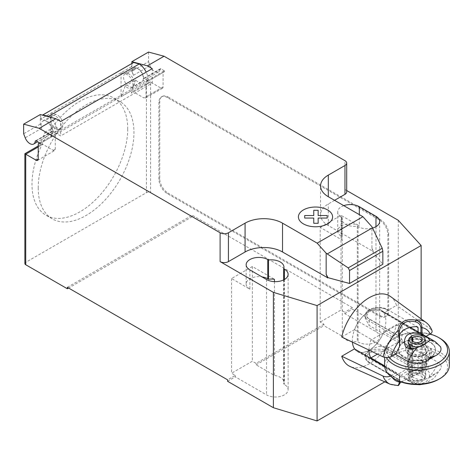 <?xml version="1.0" encoding="UTF-8"?>
<svg xmlns="http://www.w3.org/2000/svg" width="473" height="473" viewBox="0 0 473 473"><rect width="100%" height="100%" fill="white"/><g stroke="black" fill="none" stroke-linecap="round" stroke-linejoin="round"><path stroke-width="0.35" stroke-dasharray="2.37 1.77" d="M127.71 128.963A67.704 39.088 -60 0 1 98.159 197.093A67.704 39.088 -60 0 1 45.987 215.233A67.704 39.088 -60 0 1 31.969 184.239A67.704 39.088 -60 0 1 50.032 130.554A67.704 39.088 -60 0 1 113.691 97.97A67.704 39.088 -60 0 1 127.71 128.963M38.212 187.846A67.704 39.088 120 0 0 52.231 218.833A67.704 39.088 120 0 0 104.403 200.7A67.704 39.088 120 0 0 133.954 132.564A67.704 39.088 120 0 0 119.935 101.571A67.704 39.088 120 0 0 56.275 134.161A67.704 39.088 120 0 0 38.212 187.846M128.952 73.936A7.651 4.417 -120 0 0 125.126 73.557A7.651 4.417 -120 0 0 123.956 79.689A7.651 4.417 -120 0 0 128.952 86.429A7.651 4.417 -120 0 0 132.777 86.807A7.651 4.417 -120 0 0 133.954 80.676A7.651 4.417 -120 0 0 128.952 73.936M148.516 52.065L148.516 61.679L131.866 71.293L133.421 75.308A7.651 4.417 60 0 1 134.285 68.272A7.651 4.417 60 0 1 138.11 68.65A7.651 4.417 60 0 1 143.473 78.825L160.122 69.212A1.177 0.68 60 0 1 160.359 68.798A1.177 0.68 60 0 1 160.944 68.857L165.166 71.293A2.944 1.697 -120 0 0 163.693 71.145A2.944 1.697 -120 0 0 163.084 72.493L163.084 86.914A2.944 1.697 60 0 1 162.476 88.262A2.944 1.697 60 0 1 161.003 88.114L150.597 82.107L150.597 192.647A2.944 1.697 0 0 0 146.435 192.647L25.731 262.332A2.944 1.697 0 0 0 24.868 263.532M148.516 61.679L150.071 65.694A7.651 4.417 -120 0 0 154.76 71.535A7.651 4.417 -120 0 0 158.585 71.914A7.651 4.417 -120 0 0 160.122 69.212M55.702 128.727A7.651 4.417 -120 0 0 59.527 129.105A7.651 4.417 -120 0 0 60.698 122.974A7.651 4.417 -120 0 0 55.702 116.228A7.651 4.417 -120 0 0 51.87 115.85A7.651 4.417 -120 0 0 50.7 121.981A7.651 4.417 -120 0 0 55.702 128.727M40.3 114.549L40.3 124.157L41.855 128.171A7.651 4.417 60 0 1 42.718 121.135A7.651 4.417 60 0 1 46.543 121.514A7.651 4.417 60 0 1 51.906 131.689A1.177 0.68 60 0 1 52.142 131.275A1.177 0.68 60 0 1 52.728 131.334L60.692 135.934L60.692 121.514M50.93 134.403L61.336 128.396A7.946 4.588 60 0 0 62.229 121.082A7.946 4.588 60 0 0 55.909 114.407L51.119 113.124L40.713 119.131L45.503 120.414A7.946 4.588 60 0 1 51.823 127.089A7.946 4.588 60 0 1 50.93 134.403A7.946 4.588 60 0 1 44.876 132.345L40.713 143.148L40.713 145.548A2.944 1.697 60 0 1 41.322 144.2A2.944 1.697 60 0 1 42.795 144.342L53.201 150.349A2.944 1.697 -120 0 0 54.673 150.497A2.944 1.697 -120 0 0 55.282 149.149L55.282 134.734A2.944 1.697 60 0 1 55.891 133.386A2.944 1.697 60 0 1 57.363 133.528L148.096 81.143L148.096 79.701A12.948 7.479 -120 0 0 146.198 72.15M40.3 143.384L57.363 133.528L57.363 132.091L148.096 79.701M61.336 128.396A7.946 4.588 60 0 1 55.282 126.338L44.876 132.345M40.3 124.157L23.65 133.77M152.259 68.65L152.259 83.065L60.692 135.934M152.259 83.065L148.516 80.907L165.166 71.293M125.209 85.968L135.615 79.961A7.946 4.588 -120 0 0 141.669 82.018A7.946 4.588 -120 0 0 142.562 74.704A7.946 4.588 -120 0 0 136.242 68.029L131.453 66.746L121.047 72.753L125.836 74.036A7.946 4.588 60 0 1 132.156 80.712A7.946 4.588 60 0 1 131.263 88.025A7.946 4.588 60 0 1 125.209 85.968L121.047 96.77L131.453 90.763L131.453 93.157A2.944 1.697 -120 0 1 132.062 91.815L148.516 82.314L150.597 82.107L133.534 91.957L143.94 97.964L161.003 88.114M160.944 68.857L144.295 78.471L148.516 80.907L148.096 81.143A2.944 1.697 -120 0 0 146.63 81.001A2.944 1.697 -120 0 0 146.015 82.343L146.015 96.764A2.944 1.697 60 0 1 145.406 98.112A2.944 1.697 60 0 1 143.94 97.964M49.352 116.973A12.948 7.479 60 0 1 57.363 132.091M144.295 78.471A1.177 0.68 -120 0 0 143.709 78.412A1.177 0.68 -120 0 0 143.473 78.825M133.28 62.684A8.827 5.097 -120 0 0 131.453 66.728L131.453 66.746M40.713 119.131L40.713 119.113A8.827 5.097 60 0 1 42.452 115.122M131.866 71.293L131.866 63.5M40.713 143.148L51.119 137.14L55.282 126.338M51.119 137.14L51.119 113.124M121.047 72.753L121.047 96.77M133.534 91.957A2.944 1.697 -120 0 0 132.062 91.815M135.615 79.961L131.453 90.763M146.435 192.647L146.435 84.507L148.516 82.314M24.868 153.701L25.731 154.198L25.731 262.332M158.922 102.292L158.922 179.19A11.772 6.799 -120 0 0 167.247 193.605L379.517 316.159A11.772 6.799 -120 0 0 385.4 316.744A11.772 6.799 -120 0 0 387.842 311.352L387.842 234.454A11.772 6.799 -120 0 0 379.517 220.04L167.247 97.485A11.772 6.799 -120 0 0 161.358 96.9A11.772 6.799 -120 0 0 158.922 102.292L159.756 101.813L159.756 178.711A11.772 6.799 -120 0 0 168.075 193.126L167.247 193.605M167.247 97.485L168.075 97.006A11.772 6.799 -120 0 0 162.192 96.421A11.772 6.799 -120 0 0 159.756 101.813M379.517 316.159L380.351 315.68L168.075 193.126M168.075 97.006L380.351 219.561L379.517 220.04M387.842 234.454L388.676 233.975A11.772 6.799 -120 0 0 380.351 219.561M388.676 233.975L388.676 310.873L387.842 311.352M380.351 315.68A11.772 6.799 -120 0 0 386.234 316.266A11.772 6.799 -120 0 0 388.676 310.873M334.565 200.333L328.321 203.94A26.488 15.29 0 0 0 320.564 214.754A26.488 15.29 0 0 0 328.321 225.568L373.274 251.518L371.938 247.805L371.938 226.762M371.938 247.805L372.789 251.53L373.274 251.252M372.789 251.53L373.274 251.518M372.789 251.802L382.846 264.253M346.691 190.518L344.971 189.519A5.889 3.4 180 0 1 346.691 191.926M343.759 205.643A12.653 7.308 0 0 0 337.728 211.869A12.653 7.308 0 0 0 341.435 217.036L342.198 217.474A12.653 7.308 0 0 0 341.89 219.076A12.653 7.308 0 0 0 357.316 226.206L358.079 226.65A12.653 7.308 0 0 0 372.553 228.051M342.286 336.238L342.286 240.113L320.203 227.371L320.203 322.048L323.952 324.212L323.952 325.655L342.286 336.238A12.653 7.308 0 0 0 357.316 341.553L358.079 341.991A12.653 7.308 0 0 0 371.873 343.575A12.653 7.308 0 0 0 379.683 336.829A12.653 7.308 0 0 0 375.976 331.662L344.764 313.64L344.764 312.198L341.015 310.034L320.203 322.048M323.952 324.212L256.106 363.382L252.363 361.218L231.551 373.232L235.294 375.396L227.596 379.843M67.355 287.324L192.215 215.233L192.215 216.675L150.597 192.647M398.248 220.276L398.248 335.623L352.462 309.194L352.462 307.752L192.215 215.233M352.462 307.752L344.764 312.198M342.198 217.474L342.198 236.701L341.435 236.258A12.653 7.308 180 0 1 337.728 231.09A12.653 7.308 180 0 1 345.538 224.344A12.653 7.308 180 0 1 359.332 225.928L359.332 214.63M342.286 240.113A12.653 7.308 180 0 1 341.89 238.303A12.653 7.308 180 0 1 342.198 236.701M357.316 226.206L357.316 341.553M283.646 279.921L283.646 384.088A12.653 7.308 0 0 0 283.954 382.486A12.653 7.308 0 0 0 274.441 375.408L256.106 364.819L256.106 363.382M274.441 281.63L274.441 375.408M249.862 269.9L249.862 289.127L231.551 278.55L252.363 266.536L274.441 279.283M252.363 266.536L252.363 361.218M235.294 375.396L235.294 376.839L266.512 394.86A12.653 7.308 0 0 0 280.306 396.445A12.653 7.308 0 0 0 288.116 389.693A12.653 7.308 0 0 0 284.409 384.525L283.646 384.088M231.551 278.55L231.551 373.232M320.203 227.371L341.015 215.351L359.332 225.928M341.015 215.351L341.015 310.034M249.862 289.127A12.653 7.308 180 0 1 246.155 283.96A12.653 7.308 180 0 1 261.953 276.882M256.106 364.819L323.952 325.655M192.215 216.675L68.603 288.045M344.764 313.64L352.462 309.194M227.596 381.285L235.294 376.839M398.248 335.623L421.136 360.858L421.136 318.885M384.791 381.841L421.136 360.858M354.454 348.891A23.839 13.764 120 0 0 357.192 351.463A23.839 13.764 120 0 0 369.111 350.28A23.839 13.764 120 0 0 383.769 331.969L396.486 324.626A40.465 23.366 -60 0 1 350.168 366.522M399.762 381.475L399.762 375.887L399.354 375.272L369.111 357.819L365.233 354.123L369.111 350.28L378.501 346.473L387.842 347.005L418.079 364.464L420.917 363.672L420.923 369.182C420.574 371.914 418.806 373.759 415.613 374.722L401.175 382.001M399.762 375.887A26.648 6.013 -80.6 0 1 399.449 375.822A23.839 13.764 -60 0 1 398.816 375.491A23.839 13.764 -60 0 1 396.072 372.925L390.414 376.112M384.638 366.321L396.072 372.925M430.826 348.471L432.056 351.137L430.188 353.23L425.393 355.998L383.769 331.969M425.393 355.998A23.839 13.764 -60 0 1 422.017 362.791A26.648 20.907 -26.5 0 1 420.923 363.672M416.394 369.892L418.079 368.946L387.842 351.486A1.177 0.68 -60 0 1 387.009 352.929L416.394 369.892A17.661 10.193 0 0 0 399.324 379.742L369.945 362.779A12.067 6.965 180 0 1 369.945 352.929A12.067 6.965 180 0 1 387.009 352.929M387.842 347.005L387.842 351.486A13.244 7.645 0 0 0 369.111 351.486A13.244 7.645 0 0 0 365.233 356.89A13.244 7.645 0 0 0 369.111 362.3L399.354 379.76L399.324 380.144L399.324 379.742M399.354 379.76L399.354 375.278M418.079 364.464L418.079 368.946M397.976 385.152L401.406 381.788L415.613 374.722M399.584 383.615L397.976 385.158L398.236 385.613M396.486 324.626L430.832 348.471A35.788 20.664 120 0 1 415.891 374.811L420.994 372.085L422.017 368.999L420.923 369.182M399.372 384.1L399.348 384.395M430.188 353.23A29.923 17.276 -60 0 1 422.017 368.999L422.017 362.791M399.449 375.822L399.449 381.35M341.737 337.013L354.454 329.669A23.839 13.764 120 0 1 369.111 311.352L365.233 318.323L369.111 325.448L399.354 342.907L399.768 345.58M390.556 296.565A40.465 23.366 -60 0 1 396.486 305.398L383.769 312.742A23.839 13.764 120 0 0 381.031 310.176A23.839 13.764 120 0 0 369.111 311.352C375.379 309.395 381.622 310.489 387.842 314.634L410.038 327.452M423.903 335.097A23.839 13.764 -60 0 1 425.393 336.776L426.102 336.362M383.769 312.742L425.393 336.776M396.072 353.698L354.454 329.669M369.945 319.523A1.177 0.68 120 0 0 369.111 320.966A13.244 7.645 180 0 1 365.233 315.556A13.244 7.645 180 0 1 369.111 310.152A13.244 7.645 180 0 1 387.842 310.152L387.009 309.673A12.067 6.965 0 0 0 369.945 309.673A12.067 6.965 0 0 0 369.945 319.523L399.324 336.486L399.318 336.888L399.318 332.537M399.472 335.487A17.661 10.193 180 0 0 399.324 336.486L399.354 338.426L369.111 320.966L369.111 325.448M399.354 342.907L399.354 338.426M425.901 322.361A35.788 20.664 120 0 1 430.832 329.243L396.486 305.398M431.997 330.639L430.826 329.249M352.42 342.15A23.691 13.682 -60 0 1 369.111 311.476A23.691 13.682 -60 0 1 380.954 310.3A23.691 13.682 -60 0 1 384.59 329.285A23.691 13.682 -60 0 1 369.111 350.162A23.691 13.682 -60 0 1 357.263 351.338A23.691 13.682 -60 0 1 354.744 349.062M440.523 346.762L438.099 344.575L400.637 322.947A23.691 13.682 -60 0 1 400.637 340.731L438.099 362.359C440.925 364.151 441.823 366.238 440.789 368.609C439.689 370.613 437.75 372.334 434.971 373.776L428.118 377.732C422.093 381.652 415.507 382.255 408.341 379.541L384.608 365.836M429.508 376.36C427.84 381.782 423.648 384.2 416.932 383.615C412.22 382.29 409.062 381.043 407.472 379.872C403.114 378.211 403.51 375.923 408.648 372.99L417.269 369.064L422.501 368.018L426.8 369.094L429.259 372.541L429.508 376.36A23.691 13.682 120 0 0 438.099 362.359M409.068 344.994A11.186 6.456 180 0 1 421.254 343.599A11.186 6.456 180 0 1 428.16 349.559A11.186 6.456 180 0 1 424.884 354.129A11.186 6.456 180 0 1 412.698 355.525A11.186 6.456 180 0 1 405.793 349.559A11.186 6.456 180 0 1 409.068 344.994M424.884 354.608L424.884 354.608A11.186 6.456 0 0 0 428.16 350.044A11.186 6.456 0 0 0 424.884 345.479A11.186 6.456 0 0 0 409.068 345.479A11.186 6.456 0 0 0 405.793 350.044A11.186 6.456 0 0 0 409.068 354.608A11.186 6.456 0 0 0 424.884 354.608L423.637 355.329A9.419 5.439 180 0 1 410.316 355.329L409.068 354.608L410.316 355.329A9.419 5.439 180 0 1 407.56 351.486A9.419 5.439 180 0 1 413.372 346.461A9.419 5.439 180 0 1 423.637 347.637A9.419 5.439 180 0 1 426.392 351.486A9.419 5.439 180 0 1 423.637 355.329M430.069 357.121A18.518 10.69 0 0 0 435.497 349.559A18.518 10.69 0 0 0 424.062 339.685A18.518 10.69 0 0 0 403.883 342.003A18.518 10.69 0 0 0 398.455 349.559A18.518 10.69 0 0 0 409.89 359.439A18.518 10.69 0 0 0 430.069 357.121M403.883 342.482A18.518 10.69 180 0 1 424.062 340.164A18.518 10.69 180 0 1 435.497 350.044A18.518 10.69 180 0 1 430.069 357.6A18.518 10.69 180 0 1 409.89 359.918A18.518 10.69 180 0 1 398.455 350.044A18.518 10.69 180 0 1 403.883 342.482M384.602 365.422A32.377 18.689 180 0 1 404.586 348.152A32.377 18.689 180 0 1 439.866 352.208A32.377 18.689 180 0 1 449.35 365.422M438.619 379.358A30.609 17.672 0 0 0 438.619 354.366A30.609 17.672 0 0 0 395.333 354.366A30.609 17.672 0 0 0 395.333 379.358M439.866 338.266A32.377 18.689 0 0 0 394.086 338.266A32.377 18.689 0 0 0 384.602 351.486A32.377 18.689 0 0 0 386.376 357.588M389.084 357.316A30.609 17.672 180 0 1 395.333 337.545A30.609 17.672 180 0 1 430.075 334.068M410.316 369.265A9.419 5.439 0 0 0 420.58 370.448A9.419 5.439 0 0 0 426.392 365.422A9.419 5.439 0 0 0 423.637 361.579L423.637 361.579A9.419 5.439 0 0 0 410.316 361.579A9.419 5.439 0 0 0 407.56 365.422A9.419 5.439 0 0 0 410.316 369.265M409.068 371.429A11.186 6.456 180 0 1 409.068 362.3A11.186 6.456 180 0 1 424.884 362.3L424.884 362.3A11.186 6.456 180 0 1 424.884 371.429A11.186 6.456 180 0 1 409.068 371.429M423.637 361.579L424.884 362.3L423.637 361.579M423.542 379.05L424.541 377.862L424.855 378.24L423.542 379.05L424.778 377.732M410.836 371.731L412.255 370.968A10.3 5.948 180 0 1 412.74 370.897L410.735 371.79A7.065 0.804 -25.4 0 0 410.121 372.15L408.152 373.972L410.735 376.005C412.279 377.058 420.178 381.457 423.217 378.997L423.424 378.873M369.005 350.109A23.691 13.682 -60 0 1 370.879 340.128L395.227 354.188M400.637 340.731L377.413 354.141M400.637 322.947L370.879 340.128M410.121 371.252L409.778 371.358A8.827 5.097 180 0 1 410.274 371.169L410.121 364.133A8.827 5.097 180 0 1 419.929 362.543A8.827 5.097 180 0 1 425.806 367.344A8.827 5.097 180 0 1 416.973 372.44A8.827 5.097 180 0 1 408.146 367.344A8.827 5.097 180 0 1 408.95 365.221A8.827 5.097 180 0 1 410.121 364.133L410.121 346.348A8.827 5.097 0 0 0 408.95 347.436A8.827 5.097 0 0 0 408.146 349.559A8.827 5.097 0 0 0 416.973 354.661A8.827 5.097 0 0 0 425.806 349.559A8.827 5.097 0 0 0 419.929 344.758A8.827 5.097 0 0 0 410.121 346.348L410.121 338.656A8.827 5.097 180 0 1 413.408 337.208L420.438 339.36L425.806 342.937M408.146 342.931L408.897 339.815L410.735 337.905L413.408 337.208A8.827 5.097 180 0 1 425.647 340.909M424.068 344.604L420.544 346.532L413.089 348.731M408.305 340.909A8.827 5.097 180 0 1 408.897 339.815A8.827 5.097 180 0 1 408.95 339.744L408.95 373.386L409.665 375.982L412.16 376.644L412.16 340.743M424.541 377.862L425.806 373.972L424.653 370.123L420.083 368.183L412.74 370.897M410.121 372.068L410.274 371.985A7.296 0.834 -25.3 0 0 409.778 372.245L410.121 372.298A8.827 5.097 180 0 1 419.929 370.708A8.827 5.097 180 0 1 425.806 375.515A8.827 5.097 180 0 1 425.647 376.478A8.827 5.097 180 0 1 416.973 380.611A8.827 5.097 180 0 1 408.305 376.478A8.827 5.097 180 0 1 408.146 375.515A8.827 5.097 180 0 1 408.95 373.386M412.846 370.838L410.931 371.677M409.778 371.358L409.778 372.245M410.274 371.985L410.274 371.169M425.056 343.93A8.827 5.097 180 0 1 420.55 346.532A8.827 5.097 180 0 1 419.628 346.733M412.864 341.4L412.864 375.988L410.735 374.988A8.041 4.641 180 0 1 420.373 373.711A8.041 4.641 180 0 1 424.872 378.796A8.041 4.641 180 0 1 416.973 382.562A8.041 4.641 180 0 1 409.08 378.796A8.041 4.641 180 0 1 409.665 375.982M412.864 375.988A5.298 3.057 180 0 1 418.747 375.036A5.298 3.057 180 0 1 422.271 377.915A5.298 3.057 180 0 1 416.973 380.978A5.298 3.057 180 0 1 411.676 377.915A5.298 3.057 180 0 1 412.16 376.644M410.735 374.988L410.121 372.298M410.121 338.656L410.393 337.728M409.665 337.533L408.95 339.744M133.421 75.308L150.071 65.694M35.972 140.889L51.906 131.689M55.282 134.734L38.218 144.584M53.201 150.349L55.282 149.149M52.728 131.334L36.078 140.948M55.909 114.407L45.503 120.414M41.855 128.171L25.205 137.785M136.242 68.029L125.836 74.036M163.084 86.914L146.015 96.764M163.084 72.493L146.015 82.343M131.453 66.728L40.713 119.113M146.435 84.507L131.453 93.157M40.713 145.548L25.731 154.198M38.218 146.985L42.795 144.342M158.922 179.19L159.756 178.711M344.971 189.519L344.971 160.684M328.321 225.568L328.321 203.94M358.079 226.65L358.079 341.991M375.976 226.65L375.976 331.662M266.512 279.513L266.512 394.86M284.409 279.513L284.409 384.525M341.435 217.036L341.435 236.258M369.111 357.819L369.111 362.3A1.177 0.68 120 0 0 369.354 362.838A1.177 0.68 120 0 0 369.945 362.779M390.184 384.23A35.788 20.664 120 0 0 397.976 385.158M392.342 377.549A29.923 17.276 -60 0 1 391.277 375.692M387.009 309.673A1.177 0.68 -60 0 1 387.594 309.614A1.177 0.68 -60 0 1 387.842 310.152L387.842 314.634M438.099 344.575A23.691 13.682 120 0 0 435.065 341.541M434.971 373.776A11.92 6.882 -60 0 1 428.118 377.732M408.341 379.541A23.691 13.682 120 0 0 411.374 382.574A23.691 13.682 120 0 0 416.932 383.621M52.231 218.833L45.987 215.233M134.285 68.272L125.126 73.557M59.527 129.105L37.544 141.794M55.891 133.386L39.436 142.887M37.609 160.347L54.673 150.497M35.493 140.889L52.142 131.275M42.718 121.135L51.87 115.85M131.263 88.025L141.669 82.018M162.476 88.262L145.406 98.112M163.693 71.145L146.63 81.001M143.709 78.412L160.359 68.798M158.585 71.914L132.777 86.807M119.935 101.571L113.691 97.97M38.218 145.991L41.322 144.2M162.192 96.421L161.358 96.9M320.564 214.754L320.564 185.913M341.89 219.076L341.89 238.303M379.683 221.482L379.683 336.829M283.954 267.139L283.954 382.486M246.155 264.732L246.155 283.96M288.116 274.346L288.116 389.693M337.728 211.869L337.728 231.09M386.234 316.266L385.4 316.744M365.233 354.123L365.233 356.89C365.257 359.202 366.634 361.183 369.354 362.838L399.324 380.144M398.816 375.491L357.192 351.463M402.346 381.155L401.406 381.788M420.994 372.085C426.214 365.8 429.904 358.818 432.062 351.137M399.318 384.366L399.318 380.02M422.649 334.204L381.031 310.176M365.233 318.323L365.233 315.556C365.262 313.232 366.652 311.246 369.401 309.584L373.847 307.917L378.347 307.415C381.959 307.438 385.046 308.165 387.594 309.614L417.57 326.92M420.822 333.317L380.954 310.3M428.16 350.044L428.16 349.559M435.497 350.044L435.497 349.559M395.333 337.545L394.086 338.266M426.392 351.486L426.392 365.422M410.316 361.579L409.068 362.3M425.103 344.031L423.234 345.107M413.899 348.713L412.066 348.849M440.801 368.615L434.013 378.264L424.358 384.011M417.026 384.537L411.374 382.574L357.263 351.338M420.083 368.189L421.94 368.047M408.666 372.984L410.753 371.778M424.872 378.796L425.647 376.478M409.08 378.796L408.305 376.478M411.676 339.466L411.676 377.915M422.271 339.466L422.271 377.915M408.146 373.972L408.146 375.515M425.806 373.972L425.806 375.515M408.146 349.559L408.146 367.344M425.806 349.559L425.806 367.344M384.602 351.486L384.602 357.369M407.56 351.486L407.56 365.422M398.455 350.044L398.455 349.559M405.793 350.044L405.793 349.559"/><path stroke-width="0.71" d="M38.218 146.985L25.731 154.198L24.868 153.701L24.868 263.532A2.944 1.697 0 0 0 25.731 264.738L25.731 154.198L36.137 160.205A2.944 1.697 -120 0 0 37.609 160.347A2.944 1.697 -120 0 0 38.218 159.005L38.218 144.584A2.944 1.697 60 0 1 38.827 143.236A2.944 1.697 60 0 1 40.3 143.384L36.078 140.948A1.177 0.68 -120 0 0 35.493 140.889A1.177 0.68 -120 0 0 35.256 141.303A7.651 4.417 60 0 1 33.719 143.999A7.651 4.417 60 0 1 29.894 143.621A7.651 4.417 60 0 1 25.205 137.785L23.65 133.77L23.65 124.157L39.182 128.319L55.832 118.711L40.3 114.549L23.65 124.157M372.446 227.826L382.219 248.242L382.846 251.281L349.547 270.503L348.205 267.884L326.151 253.197L317.141 243.14L362.921 216.705L371.938 226.762L372.446 227.826L327.245 253.924M348.205 267.884L382.219 248.242M382.846 251.281L382.846 264.253L349.547 283.481L349.547 270.503M349.547 283.481L327.978 277.669L326.151 274.239L326.151 253.197M326.151 274.239L327.487 277.686L327.978 277.403M317.141 243.14L282.535 223.161L282.535 251.997L327.487 277.686M164.048 56.228L148.516 52.065L131.866 61.679L147.399 65.842L164.048 56.228L344.971 160.684A5.889 3.4 180 0 1 346.691 163.084A5.889 3.4 180 0 1 344.971 165.491L328.321 175.105A26.488 15.29 0 0 0 320.564 185.913A26.488 15.29 0 0 0 328.321 196.727L362.921 216.705M147.399 65.842L152.259 68.65L60.692 121.514L55.832 118.711M282.535 223.161A26.488 15.29 0 0 0 245.079 223.161L228.429 232.775A5.889 3.4 180 0 1 220.105 232.775L39.182 128.319M146.198 72.15A12.948 7.479 -120 0 0 139.204 63.997L133.64 62.507L42.907 114.892L48.471 116.382L139.204 63.997M48.471 116.382A12.948 7.479 60 0 1 49.352 116.973M133.64 62.507A8.827 5.097 -120 0 0 133.28 62.684L42.546 115.069A8.827 5.097 60 0 1 42.907 114.892M131.866 63.5L131.866 61.679M327.487 277.953L327.978 277.669M282.535 251.997A26.488 15.29 0 0 0 245.079 251.997L228.429 261.61A5.889 3.4 180 0 1 220.105 261.61L220.105 232.775M346.691 190.518L398.248 220.276L421.136 245.511L317.081 305.588L273.382 292.367L220.105 261.61M346.691 163.084L346.691 191.926A5.889 3.4 180 0 1 344.971 194.326L334.565 200.333M283.646 268.741A12.653 7.308 0 0 0 283.954 267.139A12.653 7.308 0 0 0 268.528 260.008L267.759 259.571A12.653 7.308 0 0 0 253.971 257.986A12.653 7.308 0 0 0 246.155 264.732A12.653 7.308 0 0 0 249.862 269.9L266.512 279.513A12.653 7.308 0 0 0 280.306 281.098A12.653 7.308 0 0 0 288.116 274.346A12.653 7.308 0 0 0 284.409 269.178L283.646 268.741L283.646 279.921M372.553 228.051A12.653 7.308 0 0 0 379.683 221.482A12.653 7.308 0 0 0 375.976 216.315L359.332 206.701A12.653 7.308 0 0 0 343.759 205.643M25.731 264.738L67.355 288.767L67.355 287.324L227.596 379.843L227.596 381.285L273.382 407.714L317.081 420.935L384.791 381.841M268.528 260.008L268.528 279.236A12.653 7.308 180 0 1 274.441 279.283L274.441 281.63M273.382 292.367L273.382 407.714M261.953 276.882A12.653 7.308 180 0 1 267.759 278.792L268.528 279.236M68.603 288.045L67.355 288.767M421.136 245.511L421.136 318.885M317.081 305.588L317.081 420.935M384.638 366.321L354.454 348.891L341.737 356.234A40.465 23.366 -60 0 0 350.168 366.522L390.184 384.23A35.788 20.664 120 0 1 383.035 376.065L341.737 356.234M401.175 382.001L399.584 383.615M399.732 381.463L398.236 385.613L390.184 384.23M399.372 384.1L399.762 381.398M399.449 381.35L399.449 382.03A29.923 17.276 -60 0 1 392.342 377.549M390.414 376.112C387.931 377.064 385.471 377.046 383.035 376.065M383.035 356.837C385.933 357.937 388.676 357.813 391.277 356.465A29.923 17.276 -60 0 1 399.449 340.696L397.976 330.497A35.788 20.664 120 0 0 383.035 356.837L341.737 337.013A40.465 23.366 -60 0 1 363.028 302.04A40.465 23.366 -60 0 1 390.556 296.565L425.901 322.361A35.788 20.664 120 0 0 415.891 320.156C405.698 318.282 399.726 321.729 397.976 330.497L399.372 331.236C400.832 323.024 406.248 319.896 415.613 321.853C418.806 322.834 420.574 324.827 420.923 327.848L420.923 333.359A26.648 20.907 -26.5 0 1 422.017 333.873A23.839 13.764 -60 0 1 422.649 334.204A23.839 13.764 -60 0 1 423.903 335.097M420.917 333.364L410.038 327.452M391.277 356.465L396.072 353.698A23.839 13.764 -60 0 1 399.449 346.904A26.648 6.013 -80.6 0 1 399.762 345.574L399.372 331.236M418.079 327.612L417.57 326.92L416.394 326.636L418.079 327.612L418.079 332.093M399.472 335.487A17.661 10.193 180 0 1 416.394 326.636M415.613 321.853L415.891 320.156C419.841 321.492 421.881 323.999 422.017 327.665A29.923 17.276 -60 0 1 430.188 334.003C431.778 333.057 432.381 331.934 431.997 330.639C430.714 327.198 428.68 324.443 425.901 322.361M399.449 346.904L399.762 340.063M420.923 327.848L422.017 327.665L422.017 333.873M426.102 336.362L430.188 334.003M429.508 340.495C431.524 338.81 416.672 329.847 408.648 334.305C402.73 336.823 403.895 347.401 407.472 348.01L409.588 348.761L412.066 348.849L416.932 347.756A23.691 13.682 120 0 0 408.341 361.756C415.507 364.47 422.093 363.873 428.118 359.953L434.971 355.992C440.097 353.485 441.948 350.404 440.523 346.762L435.065 341.541A23.691 13.682 120 0 0 429.508 340.495L425.103 344.031L416.932 347.756M386.376 357.588A32.377 18.689 0 0 0 394.086 364.701A32.377 18.689 0 0 0 429.366 368.751A32.377 18.689 0 0 0 449.35 351.486L449.35 365.422A32.377 18.689 180 0 1 439.866 378.637A32.377 18.689 180 0 1 394.086 378.637L395.333 379.358A30.609 17.672 0 0 0 438.619 379.358L439.866 378.637M449.35 351.486A32.377 18.689 0 0 0 439.866 338.266L438.619 337.545A30.609 17.672 180 0 1 438.619 362.537A30.609 17.672 180 0 1 395.333 362.537A30.609 17.672 180 0 1 389.084 357.316M430.075 334.068A30.609 17.672 180 0 1 438.619 337.545L439.866 338.266M377.413 354.141L370.879 357.913A23.691 13.682 -60 0 1 369.005 350.109M384.608 365.836L370.879 357.913M413.089 348.731L410.735 348.104L408.146 342.931L408.146 341.873A8.827 5.097 180 0 1 408.305 340.909L409.08 338.591A8.041 4.641 180 0 1 409.665 337.533L412.16 338.195A5.298 3.057 180 0 0 411.676 339.466A5.298 3.057 180 0 0 416.973 342.529A5.298 3.057 180 0 0 422.271 339.466A5.298 3.057 180 0 0 418.747 336.587A5.298 3.057 180 0 0 412.864 337.539L412.864 341.4M410.393 337.728L410.735 336.54A8.041 4.641 180 0 1 418.93 334.967A8.041 4.641 180 0 1 424.872 338.591L425.647 340.909A8.827 5.097 180 0 1 425.806 341.873L425.806 342.937L424.068 344.604M412.16 340.743L412.16 338.195M410.735 336.54L412.864 337.539M424.872 338.591A8.041 4.641 180 0 1 416.973 344.113A8.041 4.641 180 0 1 409.08 338.591M419.628 346.733A8.827 5.097 180 0 1 408.146 341.873M425.806 341.873A8.827 5.097 180 0 1 425.056 343.93M395.227 354.188L408.341 361.756M395.333 379.358L394.086 378.637A32.377 18.689 180 0 1 384.602 365.422L384.602 357.369M354.744 349.062A23.691 13.682 -60 0 1 352.42 342.15M304.701 218.059L304.695 215.522L313.759 215.522L313.753 210.296L318.152 210.296L318.152 215.522L327.21 215.522L327.204 218.059L318.152 218.059L318.152 223.286L313.759 223.286L313.759 218.065L304.701 218.059M303.418 223.889A17.099 9.874 0 0 0 332.022 219.46A17.099 9.874 0 0 0 311.08 207.369A17.099 9.874 0 0 0 303.418 223.889M35.256 141.303L35.972 140.889M38.218 159.005L36.137 160.205M344.971 194.326L344.971 165.491M228.429 261.61L228.429 232.775M245.079 251.997L245.079 223.161M328.321 196.727L328.321 175.105M375.976 216.315L375.976 226.65M359.332 214.63L359.332 206.701M267.759 259.571L267.759 278.792M284.409 269.178L284.409 279.513M428.118 359.953A11.92 6.882 -60 0 1 434.971 355.992M407.472 348.01L410.735 348.104M37.544 141.794L33.719 143.999M39.436 142.887L38.827 143.236M24.868 153.701L38.218 145.991M398.573 385.353L399.348 384.395M435.065 341.541L420.822 333.317M424.358 384.011L419.681 384.709L417.026 384.537"/></g></svg>
